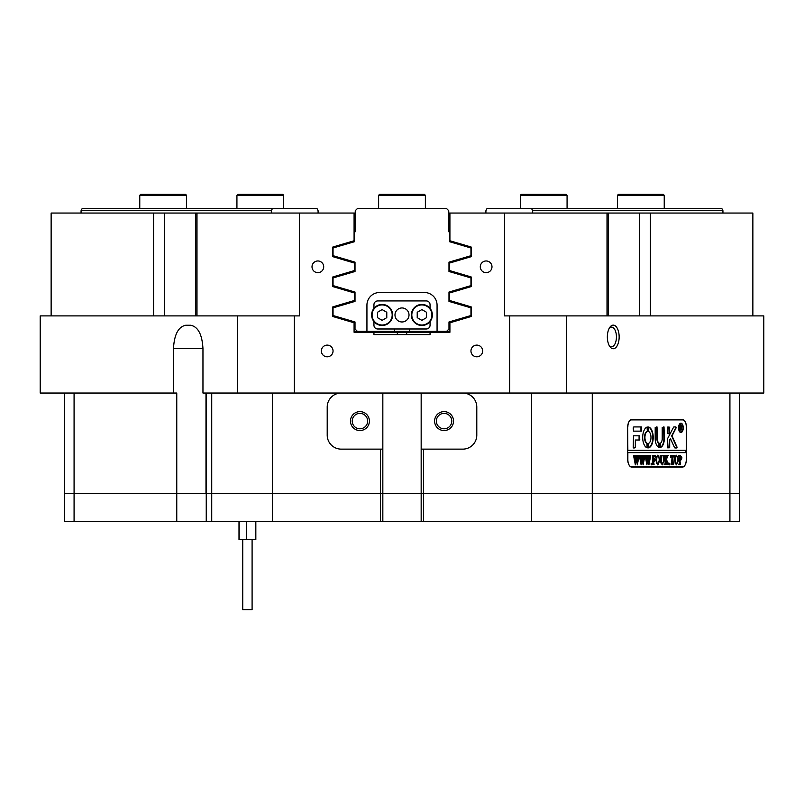 <?xml version="1.0" encoding="UTF-8"?>
<svg xmlns="http://www.w3.org/2000/svg" width="804" height="804" viewBox="0 0 804 804"><rect width="100%" height="100%" fill="white"/><g stroke="black" fill="none" stroke-linecap="round" stroke-linejoin="round"><path stroke-width="1.21" d="M350.464 421.085A9.467 9.467 0 0 0 359.931 430.552A9.467 9.467 0 0 0 369.398 421.085A9.467 9.467 0 0 0 359.931 411.618A9.467 9.467 0 0 0 350.464 421.085M352.212 421.085A7.718 7.718 0 0 0 359.931 428.793A7.718 7.718 0 0 0 367.639 421.085A7.718 7.718 0 0 0 359.931 413.367A7.718 7.718 0 0 0 352.212 421.085M434.602 421.085A9.467 9.467 0 0 0 444.069 430.552A9.467 9.467 0 0 0 453.536 421.085A9.467 9.467 0 0 0 444.069 411.618A9.467 9.467 0 0 0 434.602 421.085M436.361 421.085A7.718 7.718 0 0 0 444.069 428.793A7.718 7.718 0 0 0 451.788 421.085A7.718 7.718 0 0 0 444.069 413.367A7.718 7.718 0 0 0 436.361 421.085M382.835 449.134L382.835 493.535L272.445 493.535L380.493 493.535L380.493 449.134L382.835 449.134L382.835 393.035M423.507 449.134L423.507 493.535L382.835 493.535L382.835 521.585L380.493 521.585L380.493 493.535L421.165 493.535L421.165 449.134L462.772 449.134A14.02 14.02 0 0 0 476.792 435.105L476.792 407.055A14.02 14.02 0 0 0 462.772 393.035M607.352 336.936A11.809 5.899 90 0 0 609.844 346.574A11.809 5.899 90 0 0 615.964 347.418A11.809 5.899 90 0 0 619.15 336.936A11.809 5.899 90 0 0 615.964 326.454A11.809 5.899 90 0 0 609.844 327.298A11.809 5.899 90 0 0 607.352 336.936M609.271 345.65A9.819 4.904 90 0 0 611.532 346.755A9.819 4.904 90 0 0 616.437 336.936A9.819 4.904 90 0 0 611.532 327.117A9.819 4.904 90 0 0 609.271 328.223M321.359 350.956A5.839 5.839 0 0 0 327.208 356.805A5.839 5.839 0 0 0 333.047 350.956A5.839 5.839 0 0 0 327.208 345.117A5.839 5.839 0 0 0 321.359 350.956M470.953 350.956A5.839 5.839 0 0 0 476.792 356.805A5.839 5.839 0 0 0 482.641 350.956A5.839 5.839 0 0 0 476.792 345.117A5.839 5.839 0 0 0 470.953 350.956M312.012 266.817A5.839 5.839 0 0 0 317.851 272.656A5.839 5.839 0 0 0 323.7 266.817A5.839 5.839 0 0 0 317.851 260.968A5.839 5.839 0 0 0 312.012 266.817M480.3 266.817A5.839 5.839 0 0 0 486.149 272.656A5.839 5.839 0 0 0 491.988 266.817A5.839 5.839 0 0 0 486.149 260.968A5.839 5.839 0 0 0 480.3 266.817M51.134 315.902L51.134 213.05L164.539 213.05L164.539 315.902M639.461 315.902L639.461 213.05L752.866 213.05L752.866 315.902M341.228 393.035A14.02 14.02 0 0 0 327.208 407.055L327.208 435.105A14.02 14.02 0 0 0 341.228 449.134L380.493 449.134M206.246 393.035L206.246 493.535L211.723 493.535L206.246 493.535L206.246 521.585L211.723 521.585L211.723 493.535L272.445 493.535L211.723 493.535L211.723 393.035M195.744 315.902L195.744 213.05L164.539 213.05M195.744 213.05L299.44 213.05L299.44 315.902L294.354 315.902L294.354 393.035L566.498 393.035L566.498 315.902L763.8 315.902L763.8 393.035L566.498 393.035M509.646 393.035L509.646 315.902L504.56 315.902L504.56 213.05L449.918 213.05L449.918 240.748L471.184 247.039L471.184 256.667L449.446 263.099L449.446 270.526L471.184 276.958L471.184 286.586L449.446 293.018L449.446 300.445L471.184 306.877L471.184 316.505L449.918 322.796L449.918 332.263L430.05 332.263L430.05 334.595L373.95 334.595L373.95 332.263L354.082 332.263L354.082 322.796L332.816 316.505L332.816 306.877L354.554 300.445L354.554 293.018L332.816 286.586L332.816 276.958L354.554 270.526L354.554 263.099L332.816 256.667L332.816 247.039L354.082 240.748L354.082 213.05L299.44 213.05M639.461 213.05L504.56 213.05M509.646 315.902L566.498 315.902M294.354 393.035L237.502 393.035L237.502 315.902L40.2 315.902L40.2 393.035L176.759 393.035L176.759 493.535L206.246 493.535M237.502 315.902L294.354 315.902M237.502 393.035L202.96 393.035L202.96 348.624L173.473 348.624L173.473 393.035M74.079 393.035L74.079 493.535L176.759 493.535L64.682 493.535L74.079 493.535L74.079 521.585L64.682 521.585L64.682 393.035M423.507 493.535L531.555 493.535L423.507 493.535L423.507 521.585L421.165 521.585L421.165 493.535L423.507 493.535M686.526 458.712L686.526 427.859A8.412 4.211 90 0 0 682.315 419.447L631.823 419.447A8.412 4.211 90 0 0 627.622 427.859L627.622 458.712A8.412 4.211 90 0 0 631.823 467.124L682.315 467.124A8.412 4.211 90 0 0 686.526 458.712L686.284 458.712M592.277 393.035L592.277 493.535L729.921 493.535L531.555 493.535L592.277 493.535L592.277 521.585L423.507 521.585M592.277 521.585L739.318 521.585L739.318 493.535L729.921 493.535L739.318 493.535L739.318 393.035M173.473 348.624C174.247 334.524 178.347 326.736 185.754 325.248L190.669 325.248C198.085 326.736 202.176 334.524 202.96 348.624M430.05 332.263L373.95 332.263M422.381 332.263L422.381 331.328M381.619 331.328L381.619 332.263M205.985 393.035L205.985 493.535L176.759 493.535L176.759 521.585L74.079 521.585M421.165 393.035L421.165 449.134M679.481 467.124A8.412 4.211 90 0 0 680.867 466.662M680.867 419.909A8.412 4.211 90 0 0 679.481 419.447M402 331.328L446.642 331.328L448.984 328.987L448.984 321.972L470.953 315.53L470.953 307.852L448.984 301.41L448.984 292.053L470.953 285.611L470.953 277.933L448.984 271.501L448.984 262.134L470.953 255.692L470.953 247.984L449.687 241.753L449.687 231.753L448.753 231.753L448.753 210.718L446.411 208.377L357.589 208.377L355.247 210.718L355.247 231.753L354.313 231.753L354.313 241.753L333.047 247.984L333.047 255.692L355.016 262.134L355.016 271.501L333.047 277.933L333.047 285.611L355.016 292.053L355.016 301.41L333.047 307.852L333.047 315.53L355.016 321.972L355.016 328.987L357.358 331.328L402 331.328M394.523 331.328L394.523 328.987M409.477 328.987L409.477 331.328M437.064 331.328L437.064 305.148A12.623 12.623 0 0 0 424.442 292.525L379.558 292.525A12.623 12.623 0 0 0 366.936 305.148L366.936 331.328M380.493 521.585L211.723 521.585M382.835 521.585L421.165 521.585M176.759 521.585L206.246 521.585M354.082 213.05L355.247 213.05M448.753 213.05L449.918 213.05M449.918 217.733L448.753 217.733M355.247 217.733L354.082 217.733M394.985 314.967A7.015 7.015 0 0 0 402 321.972A7.015 7.015 0 0 0 409.015 314.967A7.015 7.015 0 0 0 402 307.952A7.015 7.015 0 0 0 394.985 314.967M430.05 321.57L430.05 325.248A3.739 3.739 0 0 1 426.311 328.987L377.689 328.987A3.739 3.739 0 0 1 373.95 325.248L373.95 321.57M373.95 308.354L373.95 304.676A3.739 3.739 0 0 1 377.689 300.937L426.311 300.937A3.739 3.739 0 0 1 430.05 304.676L430.05 308.354M421.869 304.445A10.522 10.522 0 0 1 432.381 314.967A10.522 10.522 0 0 1 421.869 325.479A10.522 10.522 0 0 1 411.346 314.967A10.522 10.522 0 0 1 421.869 304.445A10.522 10.522 0 0 0 411.346 314.967A10.522 10.522 0 0 0 421.869 325.479M421.869 320.344L426.522 317.65L426.522 312.274L421.869 309.59L417.216 312.274L417.216 317.65L421.869 320.344M382.131 304.445A10.522 10.522 0 0 1 392.653 314.967A10.522 10.522 0 0 1 382.131 325.479A10.522 10.522 0 0 1 371.619 314.967A10.522 10.522 0 0 1 382.131 304.445A10.522 10.522 0 0 0 371.619 314.967A10.522 10.522 0 0 0 382.131 325.479M382.131 320.344L386.784 317.65L386.784 312.274L382.131 309.59L377.478 312.274L377.478 317.65L382.131 320.344M252.094 539.524L252.094 609.643L242.738 609.643L242.738 539.524M238.999 521.585L238.999 539.524L255.833 539.524L255.833 521.585M239.18 521.585L239.18 539.524M246.587 521.585L246.587 539.524M139.765 195.292L140.7 194.357L185.583 194.357L186.518 195.292L139.765 195.292L139.765 208.377M236.929 195.292L237.863 194.357L282.747 194.357L283.681 195.292L236.929 195.292L236.929 208.377M378.624 195.292L379.558 194.357L424.442 194.357L425.376 195.292L378.624 195.292L378.624 208.377M618.417 194.357L663.3 194.357L664.235 195.292L617.482 195.292L618.417 194.357M520.319 195.292L521.253 194.357L566.137 194.357L567.071 195.292L520.319 195.292L520.319 208.377M680.707 423.668A4.211 2.1 90 0 0 680.506 423.648A4.211 2.1 90 0 0 679.43 424.251M683.018 427.859A4.211 2.1 90 0 0 680.908 423.648A4.211 2.1 90 0 0 678.807 427.859A4.211 2.1 90 0 0 680.908 432.07A4.211 2.1 90 0 0 683.018 427.859M678.576 427.859A4.673 2.342 90 0 0 680.908 432.532A4.673 2.342 90 0 0 683.249 427.859A4.673 2.342 90 0 0 680.908 423.185A4.673 2.342 90 0 0 678.576 427.859M680.707 432.512A4.673 2.342 90 0 0 681.993 431.467M677.089 447.255L672.064 435.899L676.234 427.627L675.883 426.924L673.993 426.924A1.407 0.703 90 0 0 673.511 427.316L667.802 438.2A1.407 0.703 90 0 0 667.591 439.215L667.873 447.959L669.692 447.396L669.692 441.014A1.407 0.703 -90 0 1 669.913 439.999L670.536 438.803L674.486 447.496A1.407 0.703 90 0 0 674.998 447.959L676.737 447.959L677.089 447.255M676.335 447.959L676.596 446.793L671.652 435.899L675.722 428.13L675.481 426.924M653.21 437.446A10.522 5.256 90 0 0 648.627 427.014L648.537 431.477A6.08 3.035 -90 0 1 650.989 437.446A6.08 3.035 -90 0 1 648.537 443.406L648.627 447.878A10.522 5.256 90 0 0 653.21 437.446M648.446 447.808A10.522 5.256 90 0 0 652.808 437.446A10.522 5.256 90 0 0 648.446 427.085M663.601 455.938L663.099 455.365L664.526 455.365L663.943 460.813L662.365 464.843L660.858 462.923L660.174 455.365L661.933 455.365L661.34 461.174L662.416 464.461L663.682 460.883L663.601 455.938M667.621 456.652L666.335 459.456L668.938 464.722L667.109 464.722L667.219 463.235L665.762 460.039L666.345 464.722L664.586 464.722L665.179 463.034L664.586 455.365L666.345 455.365L665.762 459.878L667.31 456.511L667.019 455.365L668.506 455.365L667.26 456.652M669.752 464.843L669.752 463.285L669.752 464.843M670.697 457.355L670.757 455.365L674.134 455.365L674.204 457.355L672.707 455.757L673.29 464.722L671.541 464.722L672.124 455.757L671.219 455.858L670.807 457.355M674.455 460.009L675.139 456.441L676.546 455.235L678.546 459.988L676.496 464.843L674.455 460.009M627.622 452.632L686.284 452.632L686.284 459.647A7.015 3.507 90 0 1 682.787 466.662L630.447 466.662M627.854 452.632L627.854 459.647A7.015 3.507 90 0 0 631.361 466.662M681.993 457.908L680.646 460.431L679.913 460.26L680.496 464.722L678.747 464.722L679.33 463.034L678.747 455.365L680.305 455.365L681.993 457.908L680.244 460.431M655.893 460.009L656.566 456.441L657.973 455.235L659.983 459.988L657.923 464.843L655.893 460.009M655.24 457.446L654.386 455.757L653.491 455.757L653.491 459.787L654.848 458.481L654.848 461.476L653.491 460.169L654.074 464.722L652.315 464.722L652.908 463.034L652.315 455.365L655.31 455.365L655.371 457.446M651.511 464.843L651.511 463.285L651.511 464.843M649.481 455.627L650.687 455.627L648.918 464.843L647.883 459.174L646.888 464.843L645.079 455.365L646.617 455.365L647.16 462.622L647.733 458.19L646.939 455.365L648.537 455.365L649.019 462.551L649.481 455.627M643.702 455.627L644.909 455.627L643.14 464.843L642.105 459.174L641.11 464.843L639.301 455.365L640.838 455.365L641.381 462.622L641.954 458.19L641.16 455.365L642.758 455.365L643.24 462.551L643.702 455.627M637.924 455.627L639.13 455.627L637.361 464.843L636.326 459.174L635.341 464.843L633.522 455.365L635.059 455.365L635.602 462.622L636.175 458.19L635.381 455.365L636.979 455.365L637.461 462.551L637.924 455.627M627.854 426.924A7.015 3.507 90 0 1 631.361 419.909L682.787 419.909A7.015 3.507 90 0 1 686.284 426.924L686.284 450.3L627.854 450.3L627.643 426.924M641.361 431.135L641.361 426.924L633.934 426.924A1.407 0.703 90 0 0 633.23 428.331L633.512 431.135L641.361 431.135M659.179 443.195A4.673 2.342 -90 0 1 657.3 438.612L657.019 426.924L655.2 427.497L655.2 438.612A8.884 4.442 90 0 0 659.089 447.426L659.411 443.748L658.777 443.195A4.673 2.342 -90 0 1 656.898 438.612L656.617 426.924M662.215 438.612A4.673 2.342 -90 0 1 660.335 443.195L660.426 447.426A8.884 4.442 90 0 0 664.315 438.612L664.034 426.924L662.215 427.487L662.215 438.612M647.371 431.477L647.28 427.014A10.522 5.256 90 0 0 642.697 437.446A10.522 5.256 90 0 0 647.28 447.878L647.371 443.406A6.08 3.035 -90 0 1 644.919 437.446A6.08 3.035 -90 0 1 647.371 431.477L647.049 427.085M667.873 426.924L667.591 433.376L669.41 433.939L669.692 427.487L667.873 426.924M635.331 440.009L639.492 440.009L639.773 439.446L639.492 435.808L633.512 435.808L633.23 447.386L633.512 447.959L635.331 447.386L635.331 440.009L635.331 447.386M681.742 428.954L682.385 430.009L681.681 430.009L680.506 427.577L680.867 430.009L679.792 430.009L679.792 424.864L680.747 424.864L681.832 426.14L681.33 428.954L682.385 429.869M685.882 452.632L685.882 450.3M631.361 419.909L630.447 419.909M634.637 447.959L634.929 447.386M639.079 440.009L639.079 435.808M669.008 433.939L669.008 426.924M647.049 447.808L646.969 443.406A6.08 3.035 -90 0 1 644.506 437.446A6.08 3.035 -90 0 1 646.969 431.477M660.255 447.356A8.884 4.442 90 0 0 663.913 438.612L663.632 426.924M658.858 447.356L658.777 443.195M669.008 447.959L669.29 441.014A1.407 0.703 -90 0 1 669.501 439.999L670.536 438.803M640.949 431.135L640.949 426.924M681.993 424.251A4.673 2.342 90 0 0 680.707 423.205M679.43 431.467A4.211 2.1 90 0 0 680.506 432.07A4.211 2.1 90 0 0 680.707 432.049M680.104 429.085L680.556 429.698M680.154 429.698L680.767 429.869M680.465 429.869L679.792 430.009M679.792 424.864L681.832 426.14M681.43 426.14L681.189 427.406M680.787 427.406L681.33 428.954M680.114 425.226L680.506 427.366L681.4 426.2L680.827 425.085L680.104 425.226M679.993 464.149L679.913 460.26M679.591 464.149L680.345 464.461M680.094 464.461L678.747 464.722M678.747 455.365L679.903 455.365L681.591 457.908M680.345 455.757L679.511 455.898L679.511 459.898L680.445 460.039L681.279 457.989L680.345 455.757L679.913 459.898L680.445 460.039M676.144 455.235L678.546 459.988M678.144 459.988L676.094 464.843M676.486 455.627L675.189 456.561L674.767 459.978L675.199 463.516L676.486 464.461L677.832 460.169L677.42 456.571L676.486 455.627L675.591 456.561L675.179 459.978L675.611 463.516L676.486 464.461M670.757 455.365L673.732 455.365L673.752 455.968M672.787 464.159L672.707 455.757M672.385 464.159L673.149 464.461M672.888 464.461L671.541 464.722M669.35 463.285L670.114 464.069M669.702 464.069L669.35 464.843M665.943 459.496L667.933 462.943M667.521 462.943L668.938 464.461M668.536 464.461L667.109 464.722M665.762 463.034L665.762 460.039M665.35 463.034L665.802 463.988M665.39 463.988L665.923 464.29M665.521 464.29L666.204 464.461M665.943 464.461L664.586 464.722M664.586 455.365L665.943 455.627M665.521 455.788L665.762 459.878M667.019 455.365L668.506 455.627M668.104 455.627L667.209 456.652M663.099 455.365L664.124 455.627M663.601 456.079L664.375 455.627M662.988 464.209L662.154 464.833M660.174 455.365L661.521 455.627M661.019 455.999L661.34 461.174M660.938 461.174L662.416 464.461M657.571 455.235L659.983 459.988M659.571 459.988L657.521 464.843M657.913 455.627L656.617 456.561L656.205 459.978L656.637 463.516L657.923 464.461L659.27 460.169L658.848 456.571L657.913 455.627L657.029 456.561L656.607 459.978L657.039 463.516L657.923 464.461M653.491 459.787L653.491 455.757M654.446 459.707L654.446 460.23M653.491 463.034L653.491 460.169M653.079 463.034L653.531 463.988M653.119 463.988L653.652 464.29M653.25 464.29L653.923 464.461M653.672 464.461L652.315 464.722M652.315 455.365L654.898 455.365L654.918 455.979M651.099 463.285L651.863 464.069M651.461 464.069L651.099 464.843M649.481 455.365L650.687 455.627M650.285 455.627L649.833 456.24M648.858 462.551L648.627 464.069M647.019 462.622L646.808 464.28M645.079 455.365L646.205 455.627M646.215 456.22L646.547 455.627M645.813 456.22L646.346 457.375M645.944 457.375L647.16 462.622M646.939 455.365L648.135 455.627M648.104 456.25L648.436 455.627M647.702 456.25L648.245 457.506M647.833 457.506L649.019 462.551M643.702 455.365L644.909 455.627M644.506 455.627L644.054 456.24M643.079 462.551L642.848 464.069M641.24 462.622L641.029 464.28M639.301 455.365L640.426 455.627M640.436 456.22L640.768 455.627M640.034 456.22L640.567 457.375M640.165 457.375L641.381 462.622M641.16 455.365L642.356 455.627M642.326 456.25L642.657 455.627M641.924 456.25L642.466 457.506M642.054 457.506L643.24 462.551M637.924 455.365L639.13 455.627M638.728 455.627L638.275 456.24M637.301 462.551L637.069 464.069M635.461 462.622L635.25 464.28M633.522 455.365L634.647 455.627M634.657 456.22L634.989 455.627M634.255 456.22L634.788 457.375M634.386 457.375L635.602 462.622M635.381 455.365L636.577 455.627M636.547 456.25L636.879 455.627M636.145 456.25L636.688 457.506M636.276 457.506L637.461 462.551M446.642 331.328L449.828 331.328M531.494 208.377L721.771 208.377L722.937 210.718L532.66 210.718L531.494 208.377L487.083 208.377L485.907 210.718L485.907 213.05M722.937 213.05L722.937 210.718M532.66 213.05L532.66 210.718M449.918 220.065L448.753 220.065M354.082 331.258L357.358 331.328M82.229 208.377L272.506 208.377L271.34 210.718L81.063 210.718L82.229 208.377M318.093 213.05L318.093 210.718L316.917 208.377L272.506 208.377M81.063 213.05L81.063 210.718M271.34 213.05L271.34 210.718M355.247 220.065L354.082 220.065M153.574 315.902L153.574 213.05M272.445 393.035L272.445 521.585M196.99 213.05L196.99 315.902M650.426 213.05L650.426 315.902M531.555 521.585L531.555 393.035M729.921 521.585L729.921 393.035M607.01 315.902L607.01 213.05M397.327 334.595L397.327 332.263M406.673 334.595L406.673 332.263M421.869 325.017A10.05 10.05 0 0 0 431.919 314.967A10.05 10.05 0 0 0 421.869 304.917A10.05 10.05 0 0 0 411.819 314.967A10.05 10.05 0 0 0 421.869 325.017M382.131 325.017A10.05 10.05 0 0 0 392.181 314.967A10.05 10.05 0 0 0 382.131 304.917A10.05 10.05 0 0 0 372.081 314.967A10.05 10.05 0 0 0 382.131 325.017M608.256 315.902L608.256 213.05M186.518 195.292L186.518 208.377M283.681 195.292L283.681 208.377M425.376 195.292L425.376 208.377M617.482 208.377L617.482 195.292M664.235 208.377L664.235 195.292M567.071 195.292L567.071 208.377"/></g></svg>
